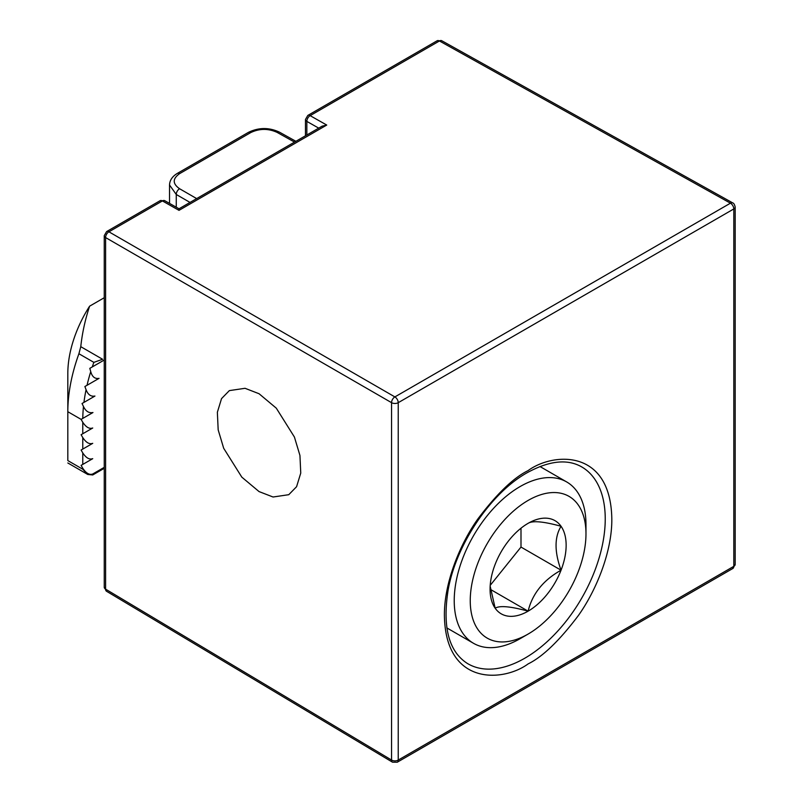 <?xml version="1.0" encoding="UTF-8"?>
<svg xmlns="http://www.w3.org/2000/svg" width="803" height="803" viewBox="0 0 803 803"><rect width="100%" height="100%" fill="white"/><g stroke="black" fill="none" stroke-linecap="round" stroke-linejoin="round"><path stroke-width="1.2" d="M104.249 467.346L92.726 474.001L92.726 474.964L104.249 468.31M92.726 474.964L87.748 474.473L82.769 469.213L67.823 460.591C67.823 463.692 67.823 463.692 67.823 460.591L67.823 411.708A134.974 77.931 -60 0 1 78.915 353.742L80.772 346.675C82.227 333.064 85.178 319.564 89.615 306.174A88.029 50.82 120 0 0 67.823 373.375L67.823 411.708L81.103 419.377L92.967 412.531C88.902 413.304 85.74 411.297 83.472 406.509L82.036 403.507L94.945 396.06C90.89 396.782 87.928 394.654 86.072 389.676L84.877 386.534L99.04 378.364C94.925 379.076 92.164 376.848 90.739 371.648L89.816 368.346L101.901 361.38M104.249 297.722L89.615 306.174M92.726 474.001C89.404 475.185 86.082 473.268 82.769 468.249L82.769 469.213M82.769 464.415L92.726 458.674C89.404 459.858 86.082 457.941 82.769 452.922L82.769 464.415L81.103 465.379L82.769 468.249M82.769 452.922L81.103 450.041L92.726 443.336C89.404 444.521 86.082 442.604 82.769 437.585L81.103 434.714L92.726 427.999C89.404 429.183 86.082 427.276 82.769 422.258L81.103 419.377L92.967 412.531M81.103 465.379L92.726 458.674M92.265 366.941A134.974 77.931 -60 0 1 93.861 362.364L102.603 359.272L80.772 346.675M104.249 360.015L89.816 368.346M81.103 450.041L92.726 443.336M84.877 386.534L99.04 378.364M81.103 434.714L92.726 427.999M82.036 403.507L94.945 396.06M730.479 203.199A4.698 2.71 -60 0 1 732.828 202.958C733.761 203.139 734.544 204.494 735.177 207.023A4.698 2.71 180 0 1 733.801 208.941A4.698 2.71 -120 0 0 730.479 203.199A4.698 2.71 -120 0 0 730.449 203.179A4.698 2.71 -60.9 0 1 732.768 202.928A4.698 2.71 -60.9 0 1 732.798 202.948M259.058 393.731L245.056 388.301L229.357 390.609L221.538 398.619L217.362 412.25L218.175 429.846L223.686 448.275L241.813 477.143L259.058 491.587L273.06 497.007L288.759 494.698L296.578 486.698L300.754 473.067L299.941 455.462L294.42 437.043L276.302 408.175L259.058 393.731M520.103 638.686L528.113 634.059L520.103 638.686A93.158 53.791 -60 0 1 473.519 643.303A93.158 53.791 -60 0 1 454.227 600.654A93.158 53.791 -60 0 1 520.103 486.558A93.158 53.791 -60 0 1 566.677 481.941A93.158 53.791 -60 0 1 585.979 524.59L585.979 533.834A81.836 47.247 -60 0 1 528.113 634.059A81.836 47.247 -60 0 1 470.247 600.654A81.836 47.247 -60 0 1 528.113 500.43A81.836 47.247 -60 0 1 585.979 533.834M391.593 402.684A4.698 2.71 180 0 1 391.563 402.664A4.698 2.76 -60 0 1 394.885 396.913A4.698 2.71 60 0 1 398.228 402.684A4.698 2.71 180 0 1 391.593 402.684M190.03 202.426L176.258 194.477L169.523 184.981C169.714 180.284 172.334 176.409 177.373 173.378A4.698 2.71 60 0 1 179.691 173.599C172.464 178.657 172.424 183.706 179.581 188.735A4.698 2.76 -60 0 0 176.258 194.477L176.258 207.214M179.019 208.78L322.093 126.181L326.741 125.057L179.009 210.346C179.019 208.308 179.009 208.308 179.009 210.346L162.407 200.931A4.698 2.73 -60.4 0 1 164.756 200.69L179.019 208.78M306.846 134.984L306.846 121.404A4.698 2.73 -60.4 0 1 310.139 115.642L326.741 125.057M318.711 128.129L306.846 121.404A4.698 2.71 180 0 1 305.471 119.486L307.82 115.421A4.698 2.71 60 0 1 310.139 115.642L439.442 40.983A4.698 2.71 -120 0 0 437.123 40.772L441.76 40.732A4.698 2.71 119.1 0 0 439.442 40.983L730.449 203.179L394.885 396.913L108.917 231.816A4.698 2.76 120 0 0 105.594 237.568A4.698 2.71 180 0 1 104.249 235.66L106.598 231.595A4.698 2.71 60 0 1 108.917 231.816L162.407 200.931A4.698 2.71 -120 0 0 160.088 200.71L164.756 200.69M104.249 587.244A4.698 2.71 180 0 0 105.594 589.141L391.563 760.06A4.698 2.71 0 0 0 391.593 760.07A4.698 2.71 0 0 0 398.228 760.07L398.228 402.684L733.801 208.941L733.801 566.336A4.698 2.71 0 0 0 735.177 564.419L732.828 568.484L397.254 762.218L392.506 762.188A4.698 2.71 -59.1 0 1 391.563 760.06L391.563 402.664L105.594 237.568L105.594 589.141A4.698 2.71 120.9 0 0 106.538 591.269L104.249 587.244L104.249 235.66M490.211 585.357L520.996 547.064L520.996 528.213M520.996 547.064L561.046 570.19A53.791 31.056 -60 0 1 528.113 611.163C510.588 606.365 499.607 605.382 495.17 608.222A53.791 31.056 -60 0 1 490.071 589.201A53.791 31.056 -60 0 1 495.17 564.308A53.791 31.056 -60 0 1 528.113 523.325A53.791 31.056 -60 0 1 561.046 526.266C543.521 521.468 532.54 520.485 528.113 523.325M561.046 570.19C554.401 551.842 554.401 537.207 561.046 526.266A53.791 31.056 -60 0 1 561.046 570.19C543.33 580.127 532.349 593.788 528.113 611.163L490.472 589.432M490.161 586.15L495.17 608.222A53.791 31.056 -60 0 0 528.113 611.163M82.769 437.585L82.769 449.088M82.769 422.258L82.769 433.75M87.035 385.289A134.974 77.931 -60 0 1 90.739 371.648M93.861 362.364L78.915 353.742M82.779 418.413A134.974 77.931 -60 0 1 83.472 406.509M83.944 402.403A134.974 77.931 -60 0 1 86.072 389.676M528.113 663.91C542.657 656.794 559.4 640.684 578.341 615.58C596.318 590.366 612.157 551.541 611.816 518.919C610.681 448.034 552.594 452.561 528.113 470.588C513.559 477.695 496.816 493.805 477.885 518.919C459.908 544.123 444.069 582.958 444.4 615.58C445.535 686.465 503.622 681.928 528.113 663.91M580.991 466.503A113.695 65.645 -60 0 1 599.309 557.362A113.695 65.645 -60 0 1 524.851 658.189A113.695 65.645 -60 0 1 467.306 663.408C448.736 651.464 442.353 626.962 448.134 589.934C456.184 544.233 491.145 492.671 527.139 472.736C548.82 460.852 566.777 458.774 580.991 466.503M277.135 132.405A4.698 2.71 -60.9 0 1 279.454 132.154C269.055 127.296 258.696 127.366 248.378 132.385A4.698 2.71 60 0 1 250.697 132.605C259.479 128.42 268.292 128.36 277.135 132.405L294.53 142.101M250.697 132.605L179.691 173.599M196.665 198.592L179.581 188.735M732.828 568.484A4.698 2.71 -120 0 0 733.801 566.336L398.228 760.07A4.698 2.71 -120 0 1 397.254 762.218M87.748 474.473L67.823 462.97M732.828 202.958L441.76 40.732M566.677 481.941L539.977 466.523M177.373 173.378L248.378 132.385M169.523 203.4L169.523 185.051M279.454 132.154L295.885 141.308M106.598 231.595L160.088 200.71M307.82 115.421L437.123 40.772M305.471 119.486L305.471 135.777M735.177 564.419L735.177 207.023M106.538 591.269L392.506 762.188M473.519 643.303L446.809 627.886"/></g></svg>

